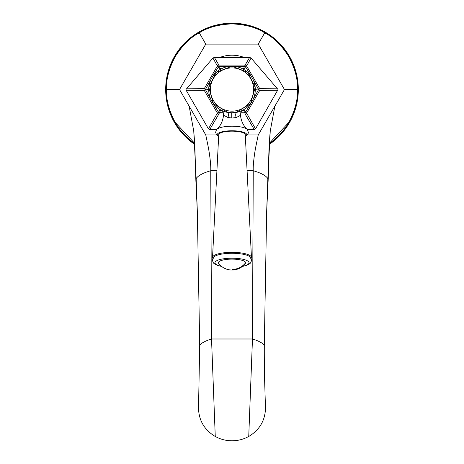<?xml version="1.0" encoding="UTF-8"?>
<svg xmlns="http://www.w3.org/2000/svg" width="464" height="464" viewBox="0 0 464 464"><rect width="100%" height="100%" fill="white"/><g stroke="black" fill="none" stroke-linecap="round" stroke-linejoin="round"><path stroke-width="0.7" d="M216.926 170.479L210.755 170.735L211.526 338.993C205.767 340.785 201.823 342.821 199.7 345.088L197.345 211.891L195.86 180.392L194.793 144.519L193.761 131.155L196.15 178.646C198.024 175.63 202.896 172.991 210.755 170.735C211.155 163.978 208.922 150.063 208.139 146.444L205.772 134.96L216.7 134.96M247.3 134.96L258.228 134.96L255.855 146.479C255.072 150.116 252.845 164.007 253.245 170.735L252.474 338.993L248.739 436.467C243.548 439.321 237.968 440.765 232 440.8C226.032 440.765 220.452 439.321 215.261 436.467C204.52 430.006 198.94 420.674 198.517 408.459L199.7 345.088M248.739 436.467C259.48 430.006 265.06 420.674 265.483 408.459L264.857 387.562C264.567 380.335 264.202 360.632 264.3 345.088C262.177 342.821 258.233 340.785 252.474 338.993L211.526 338.993L215.261 436.467M264.3 345.088L266.655 211.891L267.85 178.646L270.239 131.155L274.856 106.157M247.074 170.479L253.245 170.735C261.104 172.991 265.976 175.63 267.85 178.646L268.134 180.38L268.476 172.388C268.581 156.333 269.172 142.587 270.239 131.155M205.772 134.96L179.539 89.529L205.772 44.097L258.228 44.097L264.712 32.863C273.406 37.19 281.451 45.136 288.852 56.701C295.168 68.898 298.027 79.837 297.43 89.529L284.461 89.529L258.228 44.097M189.144 106.157L193.761 131.155M195.866 180.38L196.15 178.646L197.345 211.891M194.735 143.399L175.148 122.351C168.832 110.154 165.973 99.215 166.57 89.529C165.973 79.837 168.832 68.898 175.148 56.701C182.549 45.136 190.594 37.19 199.288 32.863C207.367 27.498 218.271 24.505 232 23.879A65.644 65.644 0 0 1 288.852 122.351L269.265 143.399M269.259 143.579A65.644 65.644 0 0 0 288.852 122.351C295.174 110.154 298.027 99.215 297.43 89.529M194.787 144.432A66.329 66.329 0 0 1 232 23.2A66.329 66.329 0 0 1 269.213 144.432M194.741 143.579A65.644 65.644 0 0 1 232 23.879C245.717 24.505 256.621 27.498 264.712 32.863M199.288 32.863L205.772 44.097M166.57 89.529L179.539 89.529M258.228 134.96L284.461 89.529M219.959 57.391A34.319 34.319 0 0 1 244.041 57.391M186.145 90.248L208.452 128.876L217.39 113.112L204.264 90.387L186.145 90.248L185.948 89.529L212.918 58.046L214.356 57.391L218.88 65.082L245.114 65.088L243.287 69.13M216.653 129.595L209.693 129.595L208.452 128.876M247.347 129.595L254.307 129.595L245.12 113.97L240.491 113.958M214.356 57.391L249.644 57.391L251.082 58.046L278.052 89.529L255.548 128.876L254.307 129.595M277.605 88.804L259.736 88.665L255.31 89.245M277.855 90.248L259.736 90.387A1.728 1.717 -90 0 0 259.736 88.665L246.61 65.94L245.537 66.816L251.331 76.496M255.548 128.876L246.61 113.112L243.774 109.643M253.002 79.408L258.361 89.117A1.728 0.795 -90 0 1 258.361 89.941L259.736 90.387L246.61 113.112A1.728 1.717 -30 0 1 245.12 113.97L245.114 113.97A1.728 1.711 -43.5 0 0 246.599 113.106M209.693 129.595L218.886 113.97L220.713 109.922M223.526 113.958L218.886 113.97A1.728 1.711 43.5 0 1 217.401 113.106L218.463 112.236A1.728 0.858 37.7 0 0 219.199 112.764M210.998 99.644L205.639 89.941L204.264 90.387A1.728 1.717 -90 0 1 204.264 88.665L186.395 88.804M212.918 58.046L217.39 65.94L220.226 69.409M208.69 89.807L205.639 89.941A1.728 0.795 -90 0 1 205.639 89.117L204.264 88.665L217.39 65.94A1.728 1.717 150 0 1 218.88 65.082L218.886 65.088A1.728 1.711 136.5 0 0 217.401 65.952M249.644 57.391L245.12 65.082A1.728 1.711 -136.5 0 1 246.599 65.952M251.082 58.046L246.61 65.94A1.728 1.717 -150 0 0 245.12 65.082M255.31 89.807L258.361 89.941L253.002 99.638M251.32 102.567L245.537 112.236A1.728 0.858 -37.7 0 1 244.801 112.764L240.723 112.758M245.114 113.97L244.801 112.764M245.502 112.189A1.728 0.829 -32.4 0 1 244.766 112.642L243.287 109.922M223.306 112.758L219.234 112.642A1.728 0.829 32.4 0 1 218.498 112.189L220.226 109.643M218.88 113.97A1.728 1.717 30 0 1 217.39 113.112L217.401 113.106M218.498 112.189L212.669 102.556M208.69 89.245L205.639 89.117L210.998 79.419M212.68 76.49L218.463 66.816A1.728 0.858 142.3 0 1 219.199 66.294L244.766 66.41A1.728 0.829 -147.6 0 1 245.502 66.862L243.774 69.409M218.886 65.088L219.199 66.294M218.498 66.862A1.728 0.829 147.6 0 1 219.234 66.41L220.713 69.13M245.502 66.862L245.537 66.816A1.728 0.858 -142.3 0 0 244.801 66.294M227.325 112.363A3.521 1.908 -77.3 0 1 227.847 117.45L223.526 115.211C223.01 119.985 221.369 124.079 218.602 127.484L216.41 129.908L215.621 132.269L216.433 134.63L218.648 136.41M232 112.781L227.076 112.305A23.304 23.304 0 0 1 232 66.224A23.304 23.304 0 0 1 237.075 112.271L232 112.781L232 126.208A15.596 4.17 180 0 1 247.034 129.27L245.392 127.472C242.666 124.114 241.031 120.083 240.485 115.374L236.269 117.508L232 118.053L227.847 117.45M236.82 112.334A3.584 1.926 -102 0 0 236.269 117.508M231.727 112.775L231.768 118.047M245.352 136.387A14.755 3.944 180 0 0 232 130.761A14.755 3.944 180 0 0 218.648 136.387M245.265 134.705A13.265 3.544 180 0 0 245.265 134.659A13.265 3.544 180 0 0 232 131.161A13.265 3.544 180 0 0 218.735 134.659A13.265 3.544 180 0 0 218.735 134.705M251.227 258.338A19.465 5.203 0 0 0 251.465 257.532A19.465 5.203 180 0 0 251.465 257.462A19.465 5.203 180 0 0 232 252.329A19.465 5.203 180 0 0 212.535 257.462A19.465 5.203 180 0 0 212.535 257.532A19.465 5.203 0 0 0 212.773 258.338M242.289 266.533L248.02 264.816L250.531 263.053L251.697 260.2L249.939 256.778A18.833 5.034 180 0 0 232 253.28A18.833 5.034 180 0 0 214.061 256.778L212.303 260.2L213.486 263.071L215.986 264.816L221.711 266.533M245.613 262.757A13.613 3.637 0 0 1 245.328 263.494A16.843 16.843 0 0 1 218.672 263.494A13.613 3.637 0 0 1 218.387 262.757A13.613 3.637 180 0 1 232 259.121A13.613 3.637 180 0 1 245.613 262.757A16.843 16.228 180 0 1 232 269.427M232 65.105L232 66.184M232 126.208A15.596 4.17 180 0 0 231.617 126.208A15.596 4.17 180 0 0 216.966 129.27M232 67.906A21.622 21.622 0 0 1 253.622 89.529A21.622 21.622 0 0 1 232 111.151A21.622 21.622 0 0 1 210.378 89.529A21.622 21.622 0 0 1 232 67.906M221.461 266.336A17.04 4.553 0 0 1 214.96 262.757A17.04 4.553 180 0 1 232 258.204A17.04 4.553 180 0 1 249.04 262.757A17.04 4.553 0 0 1 242.539 266.336M266.655 211.891L268.14 180.392M222.407 110.768L223.114 112.172L223.526 115.211M240.485 115.374L240.915 112.178L241.651 110.745M227.685 112.433L213.382 103.553L208.788 87.36L216.299 72.297L232 66.219L247.672 72.274L255.206 87.29L250.676 103.472L236.449 112.41M247.034 129.27L248.379 132.269L248.072 133.748L247.039 135.227L245.352 136.41M218.735 134.659L212.535 257.462M245.265 134.659L251.465 257.462"/></g></svg>

